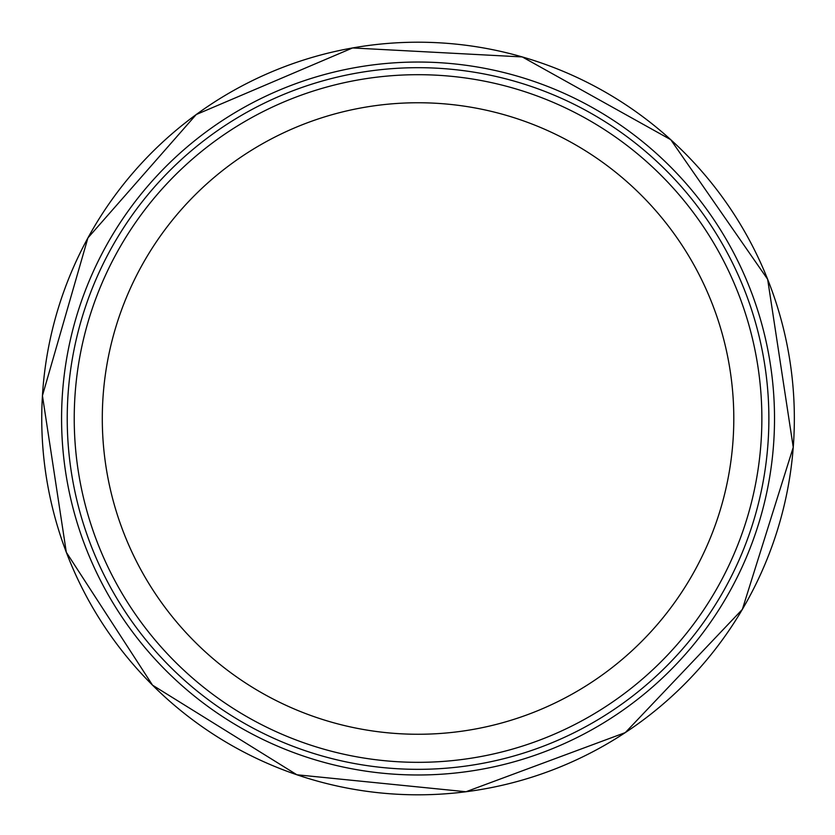<?xml version="1.0" encoding="UTF-8"?>
<svg xmlns="http://www.w3.org/2000/svg" width="835" height="835" viewBox="0 0 835 835"><rect width="100%" height="100%" fill="white"/><g stroke="black" fill="none" stroke-linecap="round" stroke-linejoin="round"><path stroke-width="1.25" d="M761.864 418.512A343.811 343.811 0 0 1 246.137 716.263A343.811 343.811 0 0 1 246.137 120.762A343.811 343.811 0 0 1 761.864 418.512M768.878 418.512A350.836 350.836 0 0 1 242.63 722.338A350.836 350.836 0 0 1 242.63 114.687A350.836 350.836 0 0 1 768.878 418.512M733.798 418.512A315.745 315.745 0 0 1 260.176 691.954A315.745 315.745 0 0 1 260.176 145.06A315.745 315.745 0 0 1 733.798 418.512M42.439 395.717A376.293 376.293 0 0 0 599.572 748.129A376.293 376.293 0 0 0 619.205 100.492A376.293 376.293 0 0 0 42.439 395.717M62.959 387.189A356.461 356.461 0 0 0 587.151 732.316A356.461 356.461 0 0 0 614.069 120.783A356.461 356.461 0 0 0 62.959 387.189M42.439 395.665L66.309 552.259L152.513 685.149L296.895 774.776L465.982 791.747L625.3 732.598L742.346 609.393L793.25 447.257L767.636 279.255L670.724 139.664L522.282 56.937L352.579 47.95L196.225 114.541L87.915 237.912L42.439 395.665"/></g></svg>
